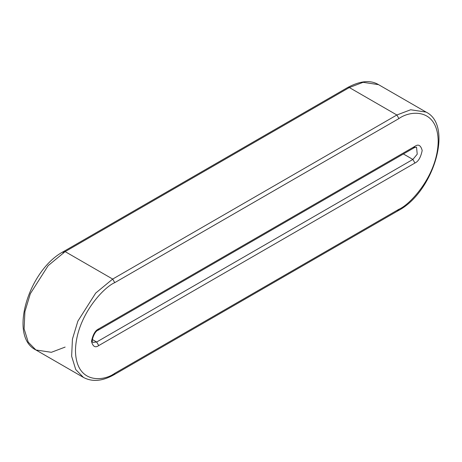 <?xml version="1.0" encoding="UTF-8"?>
<svg xmlns="http://www.w3.org/2000/svg" width="462" height="462" viewBox="0 0 462 462"><rect width="100%" height="100%" fill="white"/><g stroke="black" fill="none" stroke-linecap="round" stroke-linejoin="round"><path stroke-width="0.69" d="M412.878 159.442L403.401 153.967L412.878 159.442L417.232 154.181L416.533 147.147L417.232 154.181L412.878 159.442L414.945 163.022L98.724 345.588C95.305 348.036 92.891 346.644 91.488 341.412C92.891 334.557 95.305 330.382 98.724 328.88L414.945 146.315C418.364 143.867 420.778 145.259 422.181 150.491C420.778 157.346 418.364 161.521 414.945 163.022C418.364 161.521 420.778 157.346 422.181 150.491C420.778 145.259 418.364 143.867 414.945 146.315L98.724 328.88L98.117 330.22L98.724 328.88C95.305 330.382 92.891 334.557 91.488 341.412C92.891 346.644 95.305 348.036 98.724 345.588L96.656 342.007L412.878 159.442L96.656 342.007L92.377 339.541L96.656 342.007L93.001 342.371L96.656 342.007L98.724 345.588L414.945 163.022L412.878 159.442M65.136 251.617L112.676 279.065L396.864 114.992L349.324 87.543L65.136 251.617L48.169 265.627L30.336 293.693L24.902 311.642L24.105 328.811L28.217 342.123L35.909 349.977L28.217 342.123L24.105 328.811L24.902 311.642L30.336 293.693L48.169 265.627L65.136 251.617L349.324 87.543L396.864 114.992L410.643 109.765L426.091 112.093L410.643 109.765L396.864 114.992L112.676 279.065L65.136 251.617L63.675 251.472L65.136 251.617M114.743 373.331L398.931 209.257C410.418 204.452 437.664 175.115 438.195 141.245C437.664 107.987 410.418 110.118 398.931 118.572L114.743 282.646C103.257 287.451 76.011 316.788 75.473 350.658C76.011 383.916 103.257 381.785 114.743 373.331C103.257 381.785 76.011 383.916 75.473 350.658C76.011 316.788 103.257 287.451 114.743 282.646L112.676 279.065L95.703 293.07L77.87 321.136L72.436 339.091L71.639 356.254L75.751 369.571L83.449 377.419L75.751 369.571L71.639 356.254L72.436 339.091L77.87 321.136L95.703 293.07L112.676 279.065L114.743 282.646L398.931 118.572L396.864 114.992L398.931 118.572C410.418 110.118 437.664 107.987 438.195 141.245C437.664 175.115 410.418 204.452 398.931 209.257L114.743 373.331L114.137 374.67L114.743 373.331M63.069 252.812L63.675 251.472L347.863 87.399C360.366 80.763 370.593 79.851 378.551 84.65L363.103 82.317L349.324 87.543L347.863 87.399L349.324 87.543L363.103 82.317L378.551 84.65L426.091 112.093C453.73 125.485 433.396 192.319 398.325 210.597L398.931 209.257L398.325 210.597L396.864 210.453M65.136 347.083L51.357 352.304L35.909 349.977L83.449 377.419C92.336 382.149 102.564 381.231 114.137 374.67L112.676 374.526M93.001 342.371C90.783 342.359 94.109 331.329 98.117 330.22L414.339 147.649L414.945 146.315L414.339 147.649L412.878 147.505M63.675 251.472C28.604 269.75 8.27 336.584 35.909 349.977M414.339 147.649L416.533 147.147M114.137 374.67L398.325 210.597"/></g></svg>
